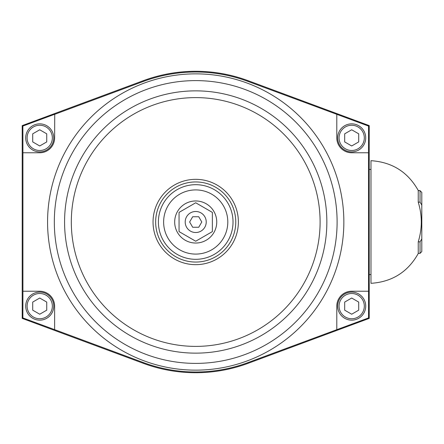 <?xml version="1.0" encoding="UTF-8"?>
<svg xmlns="http://www.w3.org/2000/svg" width="444" height="444" viewBox="0 0 444 444"><rect width="100%" height="100%" fill="white"/><g stroke="black" fill="none" stroke-linecap="round" stroke-linejoin="round"><path stroke-width="0.67" d="M420.046 190.648L418.231 190.454C407.853 172.006 392.096 162.082 370.973 160.684L370.973 283.316C392.096 281.918 407.853 271.994 418.231 253.546L418.231 241.83C422.305 228.61 422.305 215.39 418.231 202.17L418.231 190.648L420.046 190.648L421.8 192.413L420.046 190.648L420.046 202.17L421.8 205.1L421.8 238.9L420.046 241.83L420.046 253.352L421.8 251.587L421.8 238.9M418.231 202.17L420.046 202.17M418.231 241.83L420.046 241.83M418.231 253.352L420.046 253.352L421.8 251.587M421.8 205.1L421.8 192.413M248.135 80.686L247.88 81.374A149.994 149.994 0 0 0 143.54 81.374L143.284 80.686A150.727 150.727 0 0 1 248.135 80.686L369.219 125.608L369.219 318.392L248.135 363.314A150.727 150.727 0 0 1 143.284 363.314L22.2 318.392L22.2 125.608L22.872 126.074L54.745 114.247L54.623 137.873A14.896 14.896 0 0 1 39.727 152.769L22.933 152.769L22.933 291.231L39.727 291.231A14.896 14.896 0 0 1 54.623 306.127L54.623 329.642L143.54 362.626L143.284 363.314M369.219 125.608L368.548 126.074L368.487 152.769L368.548 317.926L369.219 318.392M247.88 81.374L368.548 126.074M368.548 317.926L247.88 362.626A149.994 149.994 0 0 1 143.54 362.626M336.796 329.642L336.796 306.127A14.896 14.896 0 0 1 351.692 291.231L368.487 291.231M336.796 114.358L336.796 137.873A14.896 14.896 0 0 0 351.692 152.769L368.487 152.769M143.54 81.374L54.623 114.358M143.284 80.686L22.2 125.608M54.623 329.642L22.872 317.926L22.2 318.392M22.872 317.926L22.933 291.231M22.933 152.769L22.872 126.074M337.673 306.127A14.019 14.019 0 0 0 351.692 320.146A14.019 14.019 0 0 0 365.717 306.127A14.019 14.019 0 0 0 351.692 292.108A14.019 14.019 0 0 0 337.673 306.127A14.019 14.019 0 0 0 351.692 320.146A14.019 14.019 0 0 0 365.717 306.127A14.019 14.019 0 0 0 351.692 292.108A14.019 14.019 0 0 0 337.673 306.127M337.673 137.873A14.019 14.019 0 0 0 351.692 151.892A14.019 14.019 0 0 0 365.717 137.873A14.019 14.019 0 0 0 351.692 123.854A14.019 14.019 0 0 0 337.673 137.873A14.019 14.019 0 0 0 351.692 151.892A14.019 14.019 0 0 0 365.717 137.873A14.019 14.019 0 0 0 351.692 123.854A14.019 14.019 0 0 0 337.673 137.873M358.708 310.173L351.692 314.219L344.683 310.173L344.683 302.081L351.692 298.029L358.708 302.081L358.708 310.173M358.708 141.919L351.692 145.971L344.683 141.919L344.683 133.827L351.692 129.781L358.708 133.827L358.708 141.919M25.708 137.873A14.019 14.019 0 0 0 39.727 151.892A14.019 14.019 0 0 0 53.746 137.873A14.019 14.019 0 0 0 39.727 123.854A14.019 14.019 0 0 0 25.708 137.873A14.019 14.019 0 0 0 39.727 151.892A14.019 14.019 0 0 0 53.746 137.873A14.019 14.019 0 0 0 39.727 123.854A14.019 14.019 0 0 0 25.708 137.873M25.708 306.127A14.019 14.019 0 0 0 39.727 320.146A14.019 14.019 0 0 0 53.746 306.127A14.019 14.019 0 0 0 39.727 292.108A14.019 14.019 0 0 0 25.708 306.127A14.019 14.019 0 0 0 39.727 320.146A14.019 14.019 0 0 0 53.746 306.127A14.019 14.019 0 0 0 39.727 292.108A14.019 14.019 0 0 0 25.708 306.127M46.737 141.919L39.727 145.971L32.717 141.919L32.717 133.827L39.727 129.781L46.737 133.827L46.737 141.919M46.737 310.173L39.727 314.219L32.717 310.173L32.717 302.081L39.727 298.029L46.737 302.081L46.737 310.173M174.681 222A21.029 21.029 0 0 0 206.227 240.215A21.029 21.029 0 0 0 206.227 203.785A21.029 21.029 0 0 0 174.681 222M179.06 231.613L179.06 212.387L195.71 202.775L212.36 212.387L212.36 231.613L195.71 241.225L179.06 231.613M195.71 232.517A10.517 10.517 0 0 0 204.817 216.744A10.517 10.517 0 0 0 186.602 216.744A10.517 10.517 0 0 0 195.71 232.517M189.638 222L192.674 227.256L198.746 227.256L201.781 222L198.746 216.744L192.674 216.744L189.638 222M247.88 362.626L248.135 363.314M195.71 73.859A148.141 148.141 0 0 1 343.85 222A148.141 148.141 0 0 1 195.71 370.141A148.141 148.141 0 0 1 47.569 222A148.141 148.141 0 0 1 195.71 73.859M337.107 222A141.397 141.397 0 0 1 125.014 344.45A141.397 141.397 0 0 1 125.014 99.55A141.397 141.397 0 0 1 337.107 222M351.692 293.506A12.621 12.621 0 0 1 362.62 312.437A12.621 12.621 0 0 1 340.764 312.437A12.621 12.621 0 0 1 351.692 293.506M326.851 222A131.141 131.141 0 0 1 195.71 353.141A131.141 131.141 0 0 1 64.574 222A131.141 131.141 0 0 1 195.71 90.859A131.141 131.141 0 0 1 326.851 222M351.692 125.252A12.621 12.621 0 0 1 362.62 144.183A12.621 12.621 0 0 1 340.764 144.183A12.621 12.621 0 0 1 351.692 125.252M71.318 222A124.392 124.392 0 0 0 257.909 329.726A124.392 124.392 0 0 0 257.909 114.275A124.392 124.392 0 0 0 71.318 222M153.041 222A42.668 42.668 0 0 0 217.044 258.952A42.668 42.668 0 0 0 217.044 185.048A42.668 42.668 0 0 0 153.041 222M39.727 125.252A12.621 12.621 0 0 1 50.655 144.183A12.621 12.621 0 0 1 28.799 144.183A12.621 12.621 0 0 1 39.727 125.252M39.727 293.506A12.621 12.621 0 0 1 50.655 312.437A12.621 12.621 0 0 1 28.799 312.437A12.621 12.621 0 0 1 39.727 293.506M155.655 222A40.054 40.054 0 0 0 215.74 256.688A40.054 40.054 0 0 0 215.74 187.313A40.054 40.054 0 0 0 155.655 222M158.397 222A37.313 37.313 0 0 0 214.369 254.312A37.313 37.313 0 0 0 214.369 189.688A37.313 37.313 0 0 0 158.397 222M163.625 222A32.085 32.085 0 0 0 211.755 249.789A32.085 32.085 0 0 0 211.755 194.211A32.085 32.085 0 0 0 163.625 222M369.219 274.581L370.973 274.581M369.219 169.419L370.973 169.419"/></g></svg>

